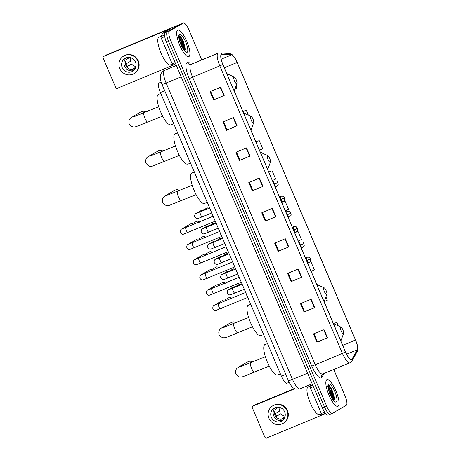 <?xml version="1.0" encoding="UTF-8"?>
<svg xmlns="http://www.w3.org/2000/svg" width="461" height="461" viewBox="0 0 461 461"><rect width="100%" height="100%" fill="white"/><g stroke="black" fill="none" stroke-linecap="round" stroke-linejoin="round"><path stroke-width="0.69" d="M287.076 383.16A8.984 2.507 -112.5 0 1 286.996 383.2A8.984 2.507 -112.5 0 1 281.366 376.164L160.393 92.552A8.984 2.507 -112.5 0 1 159.143 82.986L161.171 82.144M184.227 50.549A11.98 3.342 67.5 0 0 179.421 38.465A11.98 3.342 67.5 0 1 184.227 50.549M333.395 400.257A11.98 3.342 67.5 0 0 328.584 388.174A11.98 3.342 67.5 0 1 333.395 400.257M179.208 24.785A8.984 2.507 67.5 0 0 179.122 24.813A8.984 2.507 67.5 0 0 179.041 24.854L165.182 32.858A8.984 2.507 67.5 0 0 166.513 42.377L322.493 408.06A8.984 2.507 67.5 0 0 328.117 415.096A8.984 2.507 67.5 0 0 328.203 415.056M201.739 59.947L189.004 30.086A8.984 2.507 67.5 0 0 183.374 23.05A8.984 2.507 67.5 0 0 183.294 23.09L169.429 31.094A8.984 2.507 67.5 0 0 170.766 40.62L326.74 406.297L324.619 407.178A8.984 2.507 67.5 0 0 330.243 414.214A8.984 2.507 67.5 0 0 330.33 414.174A8.984 2.507 67.5 0 1 330.243 414.214A8.984 2.507 67.5 0 1 324.619 407.178L168.64 41.502L324.619 407.178L322.493 408.06M169.429 31.094L167.303 31.976A8.984 2.507 67.5 0 0 168.64 41.502A8.984 2.507 67.5 0 1 167.303 31.976L181.167 23.972L165.182 32.858M179.122 24.813L181.248 23.932A8.984 2.507 67.5 0 0 181.167 23.972A8.984 2.507 67.5 0 1 181.248 23.932A8.984 2.507 67.5 0 1 181.334 23.903M338.092 406.262A14.377 4.011 67.5 0 0 336.057 391.268A14.377 4.011 67.5 0 0 326.947 379.766A14.377 4.011 67.5 0 0 326.814 379.829A14.377 4.011 67.5 0 0 328.849 394.823A14.377 4.011 67.5 0 0 337.959 406.331A14.377 4.011 67.5 0 0 338.092 406.262A14.377 4.011 67.5 0 0 336.057 391.268A14.377 4.011 67.5 0 0 326.947 379.766A14.377 4.011 67.5 0 0 326.814 379.829A14.377 4.011 67.5 0 0 328.849 394.823A14.377 4.011 67.5 0 0 337.959 406.331A14.377 4.011 67.5 0 0 338.092 406.262M188.929 56.553A14.377 4.011 67.5 0 0 186.895 41.559A14.377 4.011 67.5 0 0 177.785 30.057A14.377 4.011 67.5 0 0 177.652 30.121A14.377 4.011 67.5 0 0 179.686 45.115A14.377 4.011 67.5 0 0 188.797 56.622A14.377 4.011 67.5 0 0 188.929 56.553A14.377 4.011 67.5 0 0 186.895 41.559A14.377 4.011 67.5 0 0 177.785 30.057A14.377 4.011 67.5 0 0 177.652 30.121A14.377 4.011 67.5 0 0 179.686 45.115A14.377 4.011 67.5 0 0 188.797 56.622A14.377 4.011 67.5 0 0 188.929 56.553M351.639 359.453A9.583 2.674 -112.5 0 1 351.553 359.499A9.583 2.674 -112.5 0 1 345.548 351.991L222.928 64.511A9.583 2.674 -112.5 0 1 221.591 54.312A9.583 2.674 -112.5 0 1 221.966 54.254L231.52 54.911A9.583 2.674 -112.5 0 1 237.15 62.471L355.546 340.045A9.583 2.674 -112.5 0 1 357.315 349.836L351.991 359.084A9.583 2.674 -112.5 0 1 351.639 359.453M351.731 359.672A9.825 2.743 67.5 0 0 352.089 359.298L357.419 350.049A9.825 2.743 67.5 0 0 356.065 341.152A9.825 2.743 67.5 0 0 355.604 340.011L237.208 62.437A9.825 2.743 67.5 0 0 237.006 61.976A9.825 2.743 67.5 0 0 231.439 54.686L221.885 54.029A9.825 2.743 67.5 0 0 222.87 64.546L345.491 352.025A9.825 2.743 67.5 0 0 351.731 359.672M178.782 36.505A11.98 3.342 -112.5 0 1 184.775 50.399M327.95 386.214A11.98 3.342 -112.5 0 1 333.937 400.108M220.675 87.25L210.043 91.658L213.57 99.922L224.196 95.513L220.675 87.25M210.631 91.416L214.123 99.605L224.196 95.513M214.123 99.599L213.57 99.922M233.594 117.543L222.963 121.946L226.489 130.209L237.115 125.801L233.594 117.543M223.55 121.704L227.043 129.898L237.115 125.801M227.043 129.887L226.489 130.209M246.514 147.831L235.882 152.239L239.409 160.497L250.035 156.095L246.514 147.831M236.47 151.997L239.962 160.186L250.035 156.095M239.962 160.18L239.409 160.497M259.434 178.125L248.802 182.527L252.328 190.791L262.954 186.382L259.434 178.125M249.389 182.285L252.882 190.474L262.954 186.382M252.882 190.468L252.328 190.791M324.031 329.569L313.399 333.977L316.926 342.235L327.552 337.832L324.031 329.569M313.987 333.735L317.479 341.924L327.552 337.832M317.479 341.918L316.926 342.235M311.112 299.281L300.48 303.684L304.006 311.947L314.633 307.539L311.112 299.281M301.068 303.442L304.56 311.636L314.633 307.539M304.56 311.63L304.006 311.947M298.192 268.994L287.56 273.396L291.087 281.659L301.713 277.251L298.192 268.994M288.148 273.154L291.64 281.343L301.713 277.251M291.64 281.337L291.087 281.659M285.273 238.7L274.641 243.108L278.167 251.366L288.793 246.963L285.273 238.7M275.229 242.866L278.721 251.055L288.793 246.963M278.721 251.049L278.167 251.366M272.353 208.412L261.721 212.815L265.248 221.078L275.874 216.67L272.353 208.412M262.309 212.573L265.801 220.767L275.874 216.67M265.801 220.756L265.248 221.078M326.74 406.297A8.984 2.507 67.5 0 0 332.369 413.333A8.984 2.507 67.5 0 0 332.456 413.292L346.315 405.294A8.984 2.507 67.5 0 0 344.978 395.769L333.758 369.463M259.457 150.148L262.73 148.765L259.203 140.501L255.918 141.867M248.381 115.129L246.283 110.214L242.999 111.574M234.937 89.008L236.891 88.184L235.997 86.098M298.215 241.017L301.488 239.634L297.962 231.37L296.227 232.096M311.135 271.304L314.408 269.921L310.887 261.664L309.896 262.073M324.187 301.54L327.327 300.215L325.898 296.861M338.282 325.892L336.726 322.239L333.441 323.605M272.376 180.435L275.649 179.052L272.123 170.795L268.844 172.155M285.296 210.729L288.569 209.346L285.042 201.082L281.763 202.442M285.042 201.082L281.769 202.465M297.962 231.37L296.141 232.142M310.887 261.664L309.884 262.084M336.726 322.239L333.447 323.622M272.123 170.795L268.849 172.178M259.203 140.501L255.93 141.884M246.283 110.214L243.01 111.597M310.184 386.064L308.121 386.923A14.977 4.178 67.5 0 0 307.983 386.986A14.977 4.178 67.5 0 0 310.097 402.609A14.977 4.178 67.5 0 0 319.588 414.595L321.478 413.811M327.644 386.623L328.82 388.767A6.771 1.89 67.5 0 0 328.14 388.139M328.82 388.767L329.713 390.288L331.955 398.148M328.56 390.064L330.71 395.826M333.787 400.73L334.415 398.978L332.767 391.522L329.298 385.69L327.99 385.413M336.282 402.021A9.767 2.726 67.5 0 0 334.83 391.671A9.767 2.726 67.5 0 0 328.624 384.071A9.767 2.726 67.5 0 0 328.146 384.716A9.767 2.726 67.5 0 0 329.938 394.092A9.767 2.726 67.5 0 0 335.303 401.98A9.767 2.726 67.5 0 0 336.282 402.021M328.03 385.373L330.796 388.652L333.701 397.002L333.885 400.644M329.24 385.644L331.223 388.479L334.121 396.829L334.375 399.387M313.313 386.543L310.362 387.764L321.346 413.517L324.63 412.151M253.118 406.008A1.498 1.435 -120 0 0 252.956 406.089L255.146 404.827A1.498 1.435 60 0 1 255.308 404.746L253.118 406.008L294.81 388.727M294.406 388.537L255.308 404.746M252.956 406.089A1.498 1.435 -120 0 0 252.374 407.933L264.827 437.126A1.498 1.435 -120 0 0 266.74 437.95L322.758 414.733M325.604 414.917L326.561 414.52L325.616 414.906A1.498 0.421 -112.5 0 1 325.604 414.917A1.498 0.421 -112.5 0 1 325.541 414.923L322.222 414.698A1.498 0.421 -112.5 0 1 321.346 413.517M310.362 387.764A1.498 0.421 -112.5 0 1 310.086 386.237L311.284 384.157M271.345 417.32A7.491 7.186 -120 0 0 281.734 421.049A7.491 7.186 -120 0 0 284.633 411.811A7.491 7.186 -120 0 0 274.243 408.083A7.491 7.186 -120 0 0 271.345 417.32M275.517 407.507A7.491 7.186 -120 0 0 273.753 415.931A7.491 7.186 -120 0 0 282.864 420.236M280.161 407.576A5.993 5.751 -120 0 0 279.694 411.028L275.321 413.552A5.993 5.751 60 0 0 276.491 416.306L280.87 413.782A5.993 5.751 -120 0 0 285.129 416.179M284.933 416.986L281.999 418.68A5.993 5.751 60 0 0 283.711 418.162M279.268 407.317A5.993 5.751 -120 0 0 275.079 415.378A5.993 5.751 -120 0 0 284.904 417.078M283.083 423.388L283.521 423.135A10.182 9.773 -120 0 0 287.462 410.567A10.182 9.773 -120 0 0 273.333 405.496L272.895 405.743A10.182 9.773 -120 0 0 268.953 418.311A10.182 9.773 -120 0 0 283.083 423.388A10.182 9.773 -120 0 0 287.024 410.82A10.182 9.773 -120 0 0 272.895 405.743M280.87 413.782L276.248 415.955M278.058 407.662L277.447 408.014A5.993 5.751 60 0 1 277.735 407.806M252.778 361.908A5.094 4.887 -120 0 0 247.811 361.804L238.619 367.112A5.094 4.887 60 0 1 241.282 366.489M340.61 327.126A3.596 1.003 67.5 0 0 341.146 330.935A3.596 1.003 67.5 0 0 343.428 333.735A3.596 1.003 67.5 0 0 343.606 333.493A3.596 1.003 67.5 0 0 342.949 330.047A3.596 1.003 67.5 0 0 340.973 327.143A3.596 1.003 67.5 0 0 340.61 327.126M267.438 343.508L265.029 344.511A16.475 4.598 67.5 0 0 264.873 344.586A16.475 4.598 67.5 0 0 267.207 361.77A16.475 4.598 67.5 0 0 277.643 374.949L280.363 373.819M236.026 322.642A5.094 4.887 -120 0 0 231.065 322.539L221.874 327.846A5.094 4.887 60 0 1 224.53 327.218M323.864 287.86A3.596 1.003 67.5 0 0 324.394 291.669A3.596 1.003 67.5 0 0 326.682 294.47A3.596 1.003 67.5 0 0 326.861 294.227A3.596 1.003 67.5 0 0 326.198 290.782A3.596 1.003 67.5 0 0 324.221 287.871A3.596 1.003 67.5 0 0 323.864 287.86M250.686 304.243L248.277 305.24A16.475 4.598 67.5 0 0 248.127 305.315A16.475 4.598 67.5 0 0 250.456 322.498A16.475 4.598 67.5 0 0 260.897 335.683L263.617 334.553M179.629 190.416A5.094 4.887 -120 0 0 174.661 190.307L165.47 195.614A5.094 4.887 60 0 1 168.132 194.991M267.461 155.628A3.596 1.003 67.5 0 0 267.997 159.443A3.596 1.003 67.5 0 0 270.279 162.237A3.596 1.003 67.5 0 0 270.457 162.001A3.596 1.003 67.5 0 0 269.8 158.549A3.596 1.003 67.5 0 0 267.824 155.645A3.596 1.003 67.5 0 0 267.461 155.628M194.288 172.016L191.88 173.013A16.475 4.598 67.5 0 0 191.73 173.088A16.475 4.598 67.5 0 0 194.058 190.272A16.475 4.598 67.5 0 0 204.494 203.451L207.214 202.327M162.883 151.145A5.094 4.887 -120 0 0 157.916 151.041L148.724 156.348A5.094 4.887 60 0 1 151.381 155.726M250.715 116.362A3.596 1.003 67.5 0 0 251.245 120.171A3.596 1.003 67.5 0 0 253.533 122.972A3.596 1.003 67.5 0 0 253.711 122.735A3.596 1.003 67.5 0 0 253.049 119.284A3.596 1.003 67.5 0 0 251.078 116.379A3.596 1.003 67.5 0 0 250.715 116.362M177.537 132.751L175.128 133.748A16.475 4.598 67.5 0 0 174.978 133.823A16.475 4.598 67.5 0 0 177.306 151.006A16.475 4.598 67.5 0 0 187.748 164.185L190.468 163.061M146.131 111.879A5.094 4.887 -120 0 0 141.164 111.775L131.973 117.082A5.094 4.887 60 0 1 134.635 116.46M233.963 77.096A3.596 1.003 67.5 0 0 234.499 80.906A3.596 1.003 67.5 0 0 236.781 83.706A3.596 1.003 67.5 0 0 236.96 83.47A3.596 1.003 67.5 0 0 236.303 80.018A3.596 1.003 67.5 0 0 234.326 77.114A3.596 1.003 67.5 0 0 233.963 77.096M160.791 93.485L158.382 94.482A16.475 4.598 67.5 0 0 158.232 94.557A16.475 4.598 67.5 0 0 160.561 111.741A16.475 4.598 67.5 0 0 170.996 124.919L173.716 123.79M246.139 293.582A2.697 0.755 67.5 0 0 247.373 296.481M215.425 304.957A2.697 2.587 60 0 0 214.238 305.291L222.801 300.347A2.697 2.587 60 0 1 225.832 300.699M239.634 278.329A2.697 0.755 67.5 0 0 240.867 281.227M208.919 289.704A2.697 2.587 60 0 0 207.732 290.038L216.295 285.094A2.697 2.587 60 0 1 219.327 285.445M233.128 263.075A2.697 0.755 67.5 0 0 234.361 265.968M202.414 274.451A2.697 2.587 60 0 0 201.227 274.785L209.79 269.841A2.697 2.587 60 0 1 212.815 270.192M226.622 247.816A2.697 0.755 67.5 0 0 227.855 250.715M195.908 259.191A2.697 2.587 60 0 0 194.715 259.526L203.284 254.581A2.697 2.587 60 0 1 206.309 254.933M220.11 232.563A2.697 0.755 67.5 0 0 221.349 235.462M189.402 243.938A2.697 2.587 60 0 0 188.209 244.272L196.772 239.328A2.697 2.587 60 0 1 199.803 239.68M213.604 217.31A2.697 0.755 67.5 0 0 214.843 220.202M182.89 228.685A2.697 2.587 60 0 0 181.703 229.019L190.266 224.075A2.697 2.587 60 0 1 193.297 224.426M229.814 289.341A2.697 2.587 60 0 0 228.627 289.675L233.047 287.122A2.697 2.587 60 0 1 235.456 287.059M223.308 274.088A2.697 2.587 60 0 0 222.121 274.422L226.541 271.869A2.697 2.587 60 0 1 228.95 271.806M216.803 258.834A2.697 2.587 60 0 0 215.615 259.168L220.035 256.616A2.697 2.587 60 0 1 222.444 256.552M210.297 243.581A2.697 2.587 60 0 0 209.104 243.915L213.529 241.362A2.697 2.587 60 0 1 215.932 241.293M203.791 228.322A2.697 2.587 60 0 0 202.598 228.656L207.018 226.103A2.697 2.587 60 0 1 209.427 226.04M197.279 213.068A2.697 2.587 60 0 0 196.092 213.403L200.512 210.85A2.697 2.587 60 0 1 202.921 210.786M164.733 36.598L161.2 38.061L172.184 63.808L175.134 62.581M178.067 25.418A11.98 0.421 -23.1 0 0 170.714 28.271L106.145 55.038L103.956 56.3L168.53 29.533L170.455 28.853L162.825 33.255L168.691 30.829M103.956 56.3A1.498 1.435 -120 0 0 103.794 56.38L105.984 55.118A1.498 1.435 60 0 1 106.145 55.038M103.794 56.38A1.498 1.435 -120 0 0 103.212 58.224L115.665 87.417A1.498 1.435 -120 0 0 117.578 88.241L173.595 65.024M176.252 65.208L173.059 64.989A1.498 0.421 -112.5 0 1 172.184 63.808M161.2 38.061A1.498 0.421 -112.5 0 1 160.924 36.528L162.773 33.313A1.498 0.421 -112.5 0 1 162.825 33.255M122.182 67.611A7.491 7.186 -120 0 0 132.566 71.34A7.491 7.186 -120 0 0 135.465 62.102A7.491 7.186 -120 0 0 125.081 58.374A7.491 7.186 -120 0 0 122.182 67.611M126.354 57.798A7.491 7.186 -120 0 0 124.591 66.223A7.491 7.186 -120 0 0 133.702 70.527M130.999 57.867A5.993 5.751 -120 0 0 130.532 61.319L126.153 63.843A5.993 5.751 60 0 0 127.328 66.597L131.708 64.073A5.993 5.751 -120 0 0 135.966 66.47M135.77 67.277L132.831 68.971A5.993 5.751 60 0 0 134.549 68.453M130.106 57.613A5.993 5.751 -120 0 0 125.916 65.669A5.993 5.751 -120 0 0 135.741 67.369M133.915 73.679L134.353 73.426A10.182 9.773 -120 0 0 138.294 60.858A10.182 9.773 -120 0 0 124.17 55.787L123.732 56.035A10.182 9.773 -120 0 0 119.791 68.603A10.182 9.773 -120 0 0 133.915 73.679A10.182 9.773 -120 0 0 137.862 61.111A10.182 9.773 -120 0 0 123.732 56.035M131.708 64.073L127.086 66.246M128.89 57.953L128.285 58.305A5.993 5.751 60 0 1 128.573 58.103M161.022 36.356L158.953 37.214A14.977 4.178 67.5 0 0 158.815 37.278A14.977 4.178 67.5 0 0 160.935 52.9A14.977 4.178 67.5 0 0 170.426 64.886L172.316 64.102M178.482 36.915L179.657 39.058A6.771 1.89 67.5 0 0 178.977 38.43M179.657 39.058L180.551 40.58L182.792 48.44M179.398 40.355L181.548 46.117M184.625 51.021L185.253 49.269L183.605 41.813L180.13 35.981L178.822 35.704M187.12 52.318A9.767 2.726 67.5 0 0 185.668 41.963A9.767 2.726 67.5 0 0 179.462 34.362A9.767 2.726 67.5 0 0 178.983 35.007A9.767 2.726 67.5 0 0 180.775 44.383A9.767 2.726 67.5 0 0 186.14 52.272A9.767 2.726 67.5 0 0 187.12 52.318M178.868 35.664L181.634 38.943L184.533 47.293L184.723 50.935M180.078 35.935L182.055 38.77L184.959 47.12L185.213 49.679M285.676 374.378L281.366 376.164M164.704 90.765L160.393 92.552M162.099 84.657C159.84 78.727 160.249 77.258 160.509 75.304C160.434 74.123 161.506 72.613 163.724 70.764L164.479 70.395A11.98 3.342 67.5 0 0 164.37 70.447A11.98 3.342 67.5 0 0 166.15 83.147L292.528 379.438A11.98 3.342 67.5 0 0 300.036 388.819C296.492 389.395 294.395 389.17 293.749 388.156C292.366 387.689 290.609 385.287 288.477 380.942L162.099 84.657L181.236 76.895M307.614 373.18L288.477 380.942M166.513 42.377L170.766 40.62M179.041 24.854L183.294 23.09M189.194 78.71L192.583 77.183L315.203 364.663A11.98 3.342 67.5 0 0 322.706 374.044L321.939 374.678A2.997 2.812 29.9 0 0 321.876 377.271A14.977 4.178 -112.5 0 1 311.815 366.184L189.194 78.71A14.977 4.178 -112.5 0 1 186.97 62.834A14.977 4.178 -112.5 0 1 187.69 62.679L194.087 63.117M190.802 64.488A11.98 3.342 67.5 0 0 192.583 77.183L219.793 65.906A11.98 3.342 -112.5 0 1 218.122 53.153L190.912 64.431A11.98 3.342 67.5 0 0 190.802 64.488M350.026 362.715A11.98 3.342 -112.5 0 1 349.916 362.767L351.778 361.113A2.997 2.812 -150.1 0 0 352.089 359.298M231.439 54.686A2.997 2.847 -86.1 0 0 229.382 53.534L219.828 52.877L218.122 53.153M356.065 341.152L357.586 346.488L357.788 349.363L357.102 351.864A2.997 2.812 -150.1 0 0 357.419 350.049M221.885 54.029A2.997 2.847 -86.1 0 0 219.828 52.877M222.87 64.546L219.793 65.906L342.414 353.385L345.491 352.025M322.706 374.044L349.916 362.767A11.98 3.342 -112.5 0 1 342.414 353.385L311.815 366.184M324.06 373.485L321.876 377.271M190.912 64.431L190.145 64.563A2.997 2.847 93.9 0 1 187.69 62.679M237.15 62.471L224.323 67.79M231.52 54.911L221.188 59.192M221.966 54.254L221.286 54.536M351.991 359.084L350.954 359.517M357.315 349.836L346.62 354.267M355.546 340.045L342.719 345.358M271.99 208.562L275.517 216.82M284.91 238.85L288.436 247.108M297.829 269.138L301.356 277.401M310.749 299.431L314.275 307.689M323.668 329.719L327.195 337.976M259.07 178.269L262.597 186.532M246.151 147.981L249.678 156.239M233.231 117.693L236.758 125.951M220.312 87.4L223.839 95.663M332.548 391.372A11.98 3.342 67.5 0 0 329.298 385.696M333.758 400.695A11.98 3.342 67.5 0 0 327.967 386.716M310.086 386.237L312.719 385.148M325.541 414.923L326.549 414.508M325.478 413.35L322.222 414.698M254.731 372.119A5.094 1.423 -112.5 0 1 254.685 372.142A5.094 1.423 -112.5 0 1 251.493 368.155A5.094 1.423 -112.5 0 1 250.738 362.755A5.094 1.423 -112.5 0 1 250.784 362.732A5.094 1.423 -112.5 0 1 250.836 362.715M333.534 323.685A9.906 2.766 67.5 0 0 333.459 323.657L340.973 327.143M237.98 332.854A5.094 1.423 -112.5 0 1 237.934 332.877A5.094 1.423 -112.5 0 1 234.747 328.889A5.094 1.423 -112.5 0 1 233.992 323.489A5.094 1.423 -112.5 0 1 234.038 323.466A5.094 1.423 -112.5 0 1 234.084 323.449M316.782 284.42A9.906 2.766 67.5 0 0 316.713 284.391L324.221 287.871M181.582 200.627A5.094 1.423 -112.5 0 1 181.536 200.65A5.094 1.423 -112.5 0 1 178.344 196.657A5.094 1.423 -112.5 0 1 177.589 191.263A5.094 1.423 -112.5 0 1 177.635 191.24A5.094 1.423 -112.5 0 1 177.687 191.223M260.384 152.193A9.906 2.766 67.5 0 0 260.315 152.159L267.824 155.645M164.836 161.356A5.094 1.423 -112.5 0 1 164.784 161.379A5.094 1.423 -112.5 0 1 161.598 157.391A5.094 1.423 -112.5 0 1 160.843 151.997A5.094 1.423 -112.5 0 1 160.889 151.974A5.094 1.423 -112.5 0 1 160.935 151.957M243.639 112.928A9.906 2.766 67.5 0 0 243.564 112.893L251.078 116.379M148.085 122.09A5.094 1.423 -112.5 0 1 148.039 122.113A5.094 1.423 -112.5 0 1 144.846 118.125A5.094 1.423 -112.5 0 1 144.091 112.732A5.094 1.423 -112.5 0 1 144.137 112.709A5.094 1.423 -112.5 0 1 144.189 112.691M226.887 73.656A9.906 2.766 67.5 0 0 226.818 73.627L234.326 77.114M218.433 303.77A2.697 0.755 67.5 0 0 218.41 303.776A2.697 0.755 67.5 0 0 218.387 303.787A2.697 0.755 67.5 0 0 218.721 306.49A2.697 0.755 67.5 0 0 220.473 308.755A2.697 0.755 67.5 0 0 220.496 308.743M224.726 300.099L228.967 297.65A1.948 1.867 60 0 1 231.52 298.342M211.927 288.511A2.697 0.755 67.5 0 0 211.904 288.523A2.697 0.755 67.5 0 0 211.876 288.534A2.697 0.755 67.5 0 0 212.216 291.237A2.697 0.755 67.5 0 0 213.967 293.501A2.697 0.755 67.5 0 0 213.99 293.49M218.22 284.846L222.461 282.397A1.948 1.867 60 0 1 225.014 283.089M205.422 273.258A2.697 0.755 67.5 0 0 205.393 273.264A2.697 0.755 67.5 0 0 205.37 273.281A2.697 0.755 67.5 0 0 205.704 275.978A2.697 0.755 67.5 0 0 207.462 278.248A2.697 0.755 67.5 0 0 207.485 278.237M211.714 269.593L215.955 267.144A1.948 1.867 60 0 1 218.508 267.829M198.916 258.004A2.697 0.755 67.5 0 0 198.887 258.01A2.697 0.755 67.5 0 0 198.864 258.022A2.697 0.755 67.5 0 0 199.198 260.724A2.697 0.755 67.5 0 0 200.956 262.995A2.697 0.755 67.5 0 0 200.979 262.977M205.208 254.334L209.45 251.885A1.948 1.867 60 0 1 212.002 252.576M192.41 242.745A2.697 0.755 67.5 0 0 192.381 242.757A2.697 0.755 67.5 0 0 192.358 242.768A2.697 0.755 67.5 0 0 192.692 245.471A2.697 0.755 67.5 0 0 194.444 247.736A2.697 0.755 67.5 0 0 194.473 247.724M198.697 239.08L202.944 236.631A1.948 1.867 60 0 1 205.497 237.323M185.904 227.492A2.697 0.755 67.5 0 0 185.875 227.504A2.697 0.755 67.5 0 0 185.852 227.515A2.697 0.755 67.5 0 0 186.186 230.212A2.697 0.755 67.5 0 0 187.938 232.482A2.697 0.755 67.5 0 0 187.967 232.471M192.191 223.827L196.432 221.378A1.948 1.867 60 0 1 198.991 222.064M305.355 257.762L306.559 257.261A2.997 0.836 67.5 0 0 306.53 257.278A2.997 0.836 67.5 0 0 306.974 260.453A2.997 0.836 67.5 0 0 308.853 262.799A2.997 0.836 67.5 0 0 308.882 262.787M306.974 260.453L310.46 258.857L310.651 260.557C310.973 260.724 310.374 261.473 308.853 262.799L307.706 263.271M232.822 288.154A2.697 0.755 67.5 0 0 232.799 288.16A2.697 0.755 67.5 0 0 232.776 288.171A2.697 0.755 67.5 0 0 233.11 290.874A2.697 0.755 67.5 0 0 234.862 293.144A2.697 0.755 67.5 0 0 234.885 293.127M234.972 286.88L239.213 284.431A1.948 1.867 60 0 1 241.334 284.621M298.849 242.509L300.048 242.008A2.997 0.836 67.5 0 0 300.025 242.025A2.997 0.836 67.5 0 0 300.468 245.2A2.997 0.836 67.5 0 0 302.347 247.545A2.997 0.836 67.5 0 0 302.37 247.528M300.468 245.2L303.955 243.598L304.145 245.304C304.467 245.471 303.868 246.22 302.347 247.545L301.2 248.018M226.316 272.895A2.697 0.755 67.5 0 0 226.293 272.906A2.697 0.755 67.5 0 0 226.265 272.918A2.697 0.755 67.5 0 0 226.605 275.62A2.697 0.755 67.5 0 0 228.356 277.885A2.697 0.755 67.5 0 0 228.379 277.874M228.466 271.621L232.707 269.172A1.948 1.867 60 0 1 234.822 269.368M292.343 227.25L293.542 226.754A2.997 0.836 67.5 0 0 293.519 226.766A2.997 0.836 67.5 0 0 293.962 229.941A2.997 0.836 67.5 0 0 295.835 232.286A2.997 0.836 67.5 0 0 295.864 232.275M293.962 229.941L297.449 228.345L297.639 230.045C297.962 230.218 297.362 230.961 295.835 232.286L294.694 232.765M219.811 257.641A2.697 0.755 67.5 0 0 219.788 257.653A2.697 0.755 67.5 0 0 219.759 257.664A2.697 0.755 67.5 0 0 220.093 260.367A2.697 0.755 67.5 0 0 221.85 262.632A2.697 0.755 67.5 0 0 221.874 262.62M221.96 256.368L226.201 253.919A1.948 1.867 60 0 1 228.316 254.115M285.837 211.997L287.036 211.501A2.997 0.836 67.5 0 0 287.007 211.513A2.997 0.836 67.5 0 0 287.457 214.688A2.997 0.836 67.5 0 0 289.329 217.033A2.997 0.836 67.5 0 0 289.358 217.022M287.457 214.688L290.937 213.091L291.133 214.791C291.456 214.959 290.856 215.708 289.329 217.033L288.188 217.506M213.305 242.388A2.697 0.755 67.5 0 0 213.276 242.394A2.697 0.755 67.5 0 0 213.253 242.411A2.697 0.755 67.5 0 0 213.587 245.108A2.697 0.755 67.5 0 0 215.345 247.378A2.697 0.755 67.5 0 0 215.368 247.367M215.454 241.115L219.695 238.665A1.948 1.867 60 0 1 221.81 238.861M279.326 196.743L280.53 196.242A2.997 0.836 67.5 0 0 280.501 196.259A2.997 0.836 67.5 0 0 280.945 199.434A2.997 0.836 67.5 0 0 282.824 201.78A2.997 0.836 67.5 0 0 282.852 201.762M280.945 199.434L284.431 197.838L284.627 199.538C284.95 199.705 284.345 200.454 282.824 201.78L281.677 202.252M206.799 227.135A2.697 0.755 67.5 0 0 206.77 227.14A2.697 0.755 67.5 0 0 206.747 227.152A2.697 0.755 67.5 0 0 207.081 229.855A2.697 0.755 67.5 0 0 208.833 232.119A2.697 0.755 67.5 0 0 208.862 232.108M208.942 225.861L213.189 223.406A1.948 1.867 60 0 1 215.304 223.602M272.82 181.484L274.024 180.989A2.997 0.836 67.5 0 0 273.995 181A2.997 0.836 67.5 0 0 274.439 184.175A2.997 0.836 67.5 0 0 276.318 186.521A2.997 0.836 67.5 0 0 276.346 186.509M274.439 184.175L277.925 182.579L278.121 184.279C278.444 184.452 277.839 185.201 276.318 186.521L275.171 186.999M200.293 211.876A2.697 0.755 67.5 0 0 200.264 211.887A2.697 0.755 67.5 0 0 200.241 211.899A2.697 0.755 67.5 0 0 200.575 214.601A2.697 0.755 67.5 0 0 202.327 216.866A2.697 0.755 67.5 0 0 202.356 216.854M202.437 210.602L206.678 208.153A1.948 1.867 60 0 1 208.798 208.349M168.53 29.533L168.674 29.884M168.478 30.95L162.773 33.313M160.924 36.528L164.56 35.019M175.693 63.895L173.059 64.989M183.386 41.663A11.98 3.342 67.5 0 0 180.136 35.987M184.596 50.987A11.98 3.342 67.5 0 0 178.805 37.007M289.11 382.325L286.996 383.2M164.479 70.395L176.361 65.468M328.117 415.096L332.369 413.333M300.036 388.819L312.143 383.8M237.006 61.976C234.943 57.965 233.675 55.89 233.214 55.752C232.35 54.588 231.07 53.851 229.382 53.534M351.778 361.113L357.102 351.864M183.374 23.05L181.248 23.932M269.247 366.109L243.229 376.579C242.567 376.631 239.161 378.844 235.894 373.963C234.695 370.419 236.879 368.206 237.38 367.959L238.619 367.112M343.606 333.493L340.863 341.007M265.346 356.699L239.789 366.979M252.501 326.837L226.484 337.314C225.821 337.366 222.409 339.578 219.148 334.692C217.944 331.154 220.133 328.935 220.629 328.687L221.874 327.846M326.861 294.227L324.112 301.742M248.6 317.433L223.043 327.713M196.098 194.611L170.08 205.087C169.418 205.133 166.012 207.346 162.745 202.465C161.546 198.922 163.73 196.709 164.231 196.461L165.47 195.614M270.457 162.001L267.714 169.515M192.197 185.201L166.646 195.487M179.352 155.345L153.334 165.822C152.672 165.868 149.26 168.081 145.999 163.2C144.8 159.656 146.984 157.443 147.48 157.195L148.724 156.348M253.711 122.735L250.963 130.244M175.451 145.935L149.894 156.221M162.6 116.08L136.583 126.556C135.92 126.602 132.514 128.815 129.247 123.934C128.049 120.39 130.233 118.177 130.734 117.93L131.973 117.082M236.96 83.47L234.217 90.978M158.699 106.67L133.148 116.956M214.238 305.291C213.132 305.718 212.671 306.842 212.849 308.674C214.025 310.328 215.149 310.893 216.221 310.368L247.782 297.437M214.878 305.147L245.667 292.476M228.967 297.65C230.304 297.189 231.226 297.495 231.733 298.572M207.732 290.038C206.626 290.459 206.165 291.588 206.344 293.421C207.519 295.069 208.643 295.639 209.709 295.115L241.276 282.184M208.366 289.894L239.161 277.222M222.461 282.397C223.798 281.93 224.72 282.241 225.227 283.319M201.227 274.785C200.12 275.205 199.653 276.335 199.832 278.162C201.013 279.815 202.131 280.38 203.203 279.862L234.77 266.925M201.86 274.641L232.655 261.969M215.955 267.144C217.292 266.677 218.209 266.982 218.721 268.066M194.715 259.526C193.614 259.952 193.147 261.076 193.326 262.908C194.502 264.562 195.625 265.127 196.697 264.602L228.264 251.671M195.355 259.382L226.149 246.71M209.45 251.885C210.781 251.424 211.703 251.729 212.21 252.807M188.209 244.272C187.108 244.693 186.642 245.822 186.82 247.655C187.996 249.309 189.119 249.874 190.191 249.349L221.758 236.418M188.849 244.128L219.643 231.457M202.944 236.631C204.275 236.17 205.197 236.476 205.704 237.553M181.703 229.019C180.597 229.44 180.136 230.569 180.314 232.402C181.49 234.05 182.614 234.614 183.685 234.096L215.252 221.165M182.343 228.875L213.132 216.203M196.432 221.378C197.769 220.911 198.691 221.222 199.198 222.3M228.627 289.675C227.521 290.102 227.06 291.225 227.238 293.058C228.414 294.712 229.538 295.276 230.609 294.752L244.284 289.237M229.267 289.531L242.169 284.276M239.213 284.431L240.054 284.172L241.403 284.593M306.559 257.261C308.547 257.117 309.492 257.215 309.394 257.555L310.46 258.857M222.121 274.422C221.015 274.848 220.554 275.972 220.733 277.804C221.908 279.458 223.032 280.023 224.104 279.499L237.778 273.984M222.755 274.278L235.663 269.022M232.707 269.172L233.543 268.919L234.897 269.339M300.048 242.008C302.041 241.864 302.986 241.962 302.889 242.302L303.955 243.598M215.615 259.168C214.509 259.589 214.048 260.719 214.227 262.551C215.402 264.199 216.52 264.764 217.592 264.245L231.272 258.725M216.249 259.024L229.157 253.769M226.201 253.919L227.037 253.665L228.391 254.086M293.542 226.754C295.536 226.605 296.481 226.703 296.383 227.048L297.449 228.345M209.104 243.915C208.003 244.336 207.536 245.465 207.715 247.292C208.891 248.946 210.014 249.51 211.086 248.992L224.766 243.471M209.743 243.765L222.651 238.51M219.695 238.665L220.531 238.406L221.885 238.827M287.036 211.501C289.03 211.351 289.975 211.449 289.871 211.795L290.937 213.091M202.598 228.656C201.497 229.082 201.031 230.206 201.209 232.039C202.385 233.692 203.508 234.257 204.58 233.733L218.26 228.218M203.238 228.512L216.146 223.257M213.189 223.406L214.025 223.153L215.373 223.573M280.53 196.242C282.524 196.098 283.469 196.196 283.365 196.536L284.431 197.838M196.092 213.403C194.986 213.823 194.525 214.953 194.703 216.785C195.879 218.439 197.003 219.004 198.074 218.479L211.755 212.959M196.732 213.259L209.634 208.003M206.678 208.153L207.519 207.899L208.868 208.32M274.024 180.989C276.018 180.845 276.963 180.937 276.859 181.282L277.925 182.579"/></g></svg>
